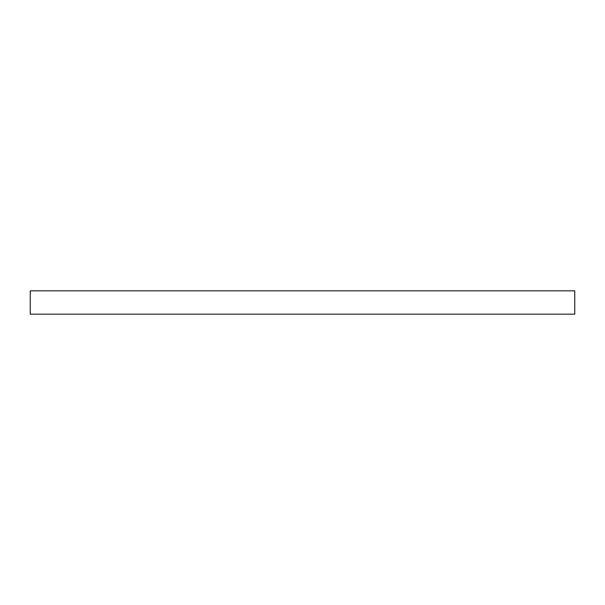 <?xml version="1.0" encoding="UTF-8"?>
<svg xmlns="http://www.w3.org/2000/svg" width="605" height="605" viewBox="0 0 605 605"><rect width="100%" height="100%" fill="white"/><g stroke="black" fill="none" stroke-linecap="round" stroke-linejoin="round"><path stroke-width="0.91" d="M30.25 290.831L574.75 290.831L574.75 314.169L30.25 314.169L30.25 290.831"/></g></svg>
